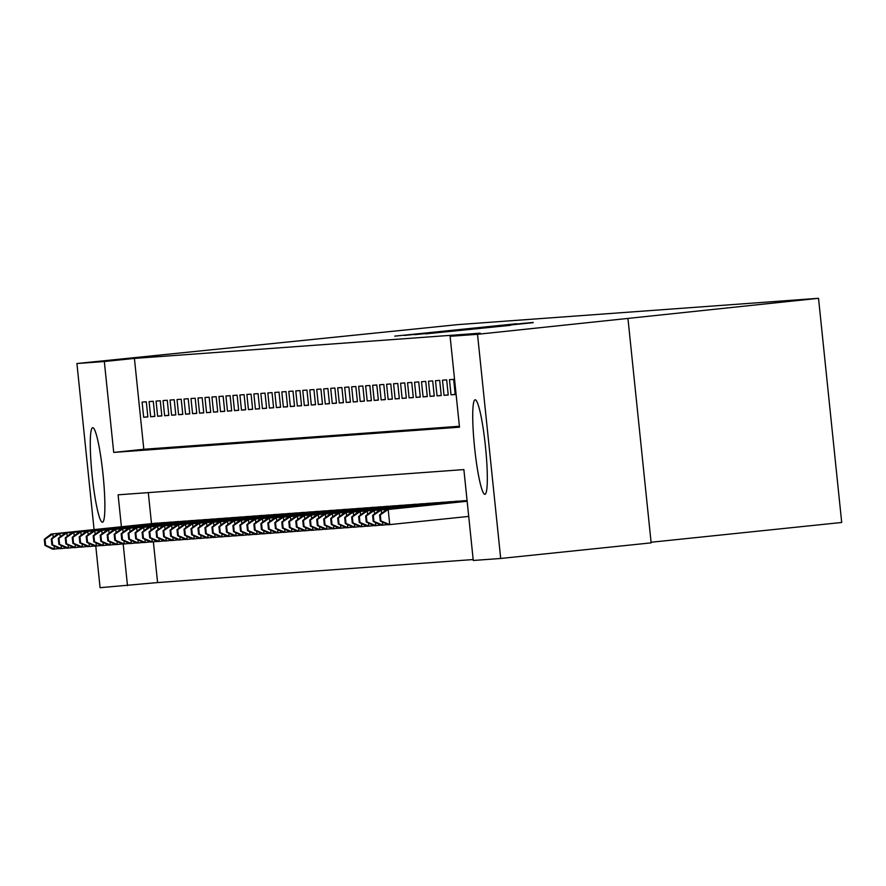 <?xml version="1.0" encoding="UTF-8"?>
<svg xmlns="http://www.w3.org/2000/svg" width="886" height="886" viewBox="0 0 886 886"><rect width="100%" height="100%" fill="white"/><g stroke="black" fill="none" stroke-linecap="round" stroke-linejoin="round"><path stroke-width="1.33" d="M516.571 323.733L394.757 336.137L516.571 323.733M484.908 494.31A47.512 5.46 84.1 0 1 474.586 447.53A47.512 5.46 84.1 0 1 475.117 399.796A47.512 5.46 84.1 0 1 475.14 399.796A47.512 5.46 84.1 0 1 485.462 446.566A47.512 5.46 84.1 0 1 484.93 494.31A47.512 5.46 84.1 0 1 484.908 494.31M102.455 522.208A47.512 5.46 84.1 0 1 92.133 475.428A47.512 5.46 84.1 0 1 92.676 427.694A47.512 5.46 84.1 0 1 92.698 427.694A47.512 5.46 84.1 0 1 103.02 474.464A47.512 5.46 84.1 0 1 102.477 522.208A47.512 5.46 84.1 0 1 102.455 522.208M510.281 325.35L425.645 333.878L510.281 325.35M94.071 529.595L76.916 363.526L458.095 324.597L818.531 298.305L477.521 334.299L500.69 558.468L473.268 560.473L463.876 469.591L118.104 494.82L121.404 526.76M76.916 363.526L104.326 361.521L113.718 452.403L459.491 427.185L450.11 336.303L477.521 334.299M450.11 336.303L480.201 333.18L134.417 358.409L104.326 361.521M525.376 323.146L404.326 335.44L525.376 323.146M533.173 322.404L414.792 334.675L533.195 322.67M146.29 401.79L142.103 402.1L143.665 417.251L147.862 416.941L146.29 401.79M153.278 401.28L149.092 401.591L150.653 416.741L154.851 416.431L153.278 401.28M160.266 400.771L156.069 401.081L157.642 416.232L161.828 415.922L160.266 400.771M167.255 400.262L163.057 400.572L164.63 415.722L168.816 415.412L167.255 400.262M174.232 399.752L170.046 400.062L171.607 415.213L175.805 414.903L174.232 399.752M181.22 399.243L177.034 399.553L178.595 414.703L182.782 414.393L181.22 399.243M188.209 398.733L184.011 399.043L185.584 414.194L189.77 413.884L188.209 398.733M195.197 398.224L190.999 398.534L192.561 413.684L196.758 413.374L195.197 398.224M202.174 397.714L197.988 398.024L199.549 413.175L203.747 412.865L202.174 397.714M209.162 397.205L204.976 397.515L206.538 412.666L210.724 412.355L209.162 397.205M216.151 396.695L211.953 397.006L213.526 412.145L217.712 411.846L216.151 396.695M223.139 396.186L218.942 396.496L220.503 411.636L224.701 411.337L223.139 396.186M230.116 395.677L225.93 395.987L227.492 411.126L231.689 410.827L230.116 395.677M237.105 395.167L232.918 395.477L234.48 410.617L238.666 410.318L237.105 395.167M244.093 394.658L239.896 394.968L241.468 410.107L245.655 409.808L244.093 394.658M251.07 394.148L246.884 394.458L248.445 409.598L252.643 409.299L251.07 394.148M258.059 393.639L253.872 393.949L255.434 409.088L259.62 408.789L258.059 393.639M265.047 393.129L260.849 393.439L262.422 408.579L266.608 408.28L265.047 393.129M272.035 392.62L267.838 392.93L269.41 408.069L273.597 407.77L272.035 392.62M279.012 392.11L274.826 392.42L276.388 407.56L280.585 407.261L279.012 392.11M286.001 391.601L281.814 391.911L283.376 407.051L287.562 406.752L286.001 391.601M292.989 391.091L288.792 391.402L290.364 406.541L294.551 406.242L292.989 391.091M299.977 390.582L295.78 390.892L297.342 406.032L301.539 405.733L299.977 390.582M306.955 390.073L302.768 390.383L304.33 405.522L308.527 405.223L306.955 390.073M313.943 389.563L309.757 389.873L311.318 405.013L315.505 404.714L313.943 389.563M320.931 389.054L316.734 389.364L318.307 404.503L322.493 404.204L320.931 389.054M327.909 388.544L323.722 388.854L325.284 403.994L329.481 403.695L327.909 388.544M334.897 388.035L330.711 388.345L332.272 403.484L336.47 403.185L334.897 388.035M341.885 387.525L337.699 387.835L339.26 402.975L343.447 402.676L341.885 387.525M348.874 387.016L344.676 387.326L346.249 402.465L350.435 402.166L348.874 387.016M355.851 386.506L351.664 386.817L353.226 401.956L357.423 401.657L355.851 386.506M362.839 385.997L358.653 386.307L360.214 401.447L364.401 401.148L362.839 385.997M369.827 385.488L365.63 385.798L367.203 400.937L371.389 400.638L369.827 385.488M376.816 384.978L372.618 385.288L374.18 400.428L378.377 400.129L376.816 384.978M383.793 384.469L379.607 384.779L381.168 399.918L385.366 399.619L383.793 384.469M390.781 383.959L386.595 384.269L388.157 399.409L392.343 399.11L390.781 383.959M397.77 383.45L393.572 383.76L395.145 398.899L399.331 398.6L397.77 383.45M404.758 382.94L400.561 383.25L402.122 398.39L406.32 398.091L404.758 382.94M411.735 382.431L407.549 382.741L409.11 397.88L413.308 397.581L411.735 382.431M418.724 381.921L414.537 382.231L416.099 397.371L420.285 397.072L418.724 381.921M425.712 381.412L421.514 381.722L423.087 396.862L427.274 396.563L425.712 381.412M432.689 380.902L428.503 381.213L430.064 396.352L434.262 396.053L432.689 380.902M439.677 380.393L435.491 380.703L437.053 395.843L441.25 395.544L439.677 380.393M446.666 379.884L442.468 380.194L444.041 395.333L448.227 395.034L446.666 379.884M453.654 379.374L449.457 379.684L451.029 394.824L455.216 394.525L453.654 379.374M134.417 358.409L143.809 449.28L459.402 426.266M153.378 541.811L157.586 582.567L473.179 559.553M148.294 492.616L151.495 523.637M154.629 523.305L158.827 523.083M161.617 522.795L165.815 522.574M168.595 522.286L172.803 522.064M175.583 521.776L179.78 521.555M182.571 521.267L186.769 521.046M189.56 520.758L193.757 520.536M196.537 520.248L200.745 520.027M203.525 519.739L207.723 519.517M210.514 519.229L214.711 519.008M217.502 518.72L221.699 518.498M224.479 518.21L228.688 517.989M231.467 517.701L235.665 517.479M238.456 517.191L242.653 516.97M245.444 516.682L249.642 516.46M252.421 516.173L256.619 515.951M259.41 515.663L263.607 515.442M266.398 515.154L270.595 514.932M273.375 514.644L277.584 514.423M280.364 514.135L284.561 513.913M287.352 513.625L291.549 513.404M294.34 513.116L298.538 512.894M301.318 512.606L305.526 512.385M308.306 512.097L312.503 511.875M315.294 511.587L319.492 511.366M322.282 511.078L326.48 510.857M329.26 510.569L333.468 510.347M336.248 510.059L340.445 509.838M343.236 509.55L347.434 509.328M350.225 509.04L354.422 508.819M357.202 508.531L361.399 508.309M364.19 508.021L368.388 507.8M371.179 507.512L375.376 507.29M378.156 507.002L382.364 506.781M385.144 506.493L389.342 506.271M392.133 505.984L396.33 505.762M399.121 505.474L403.318 505.253M406.098 504.965L410.307 504.743M413.086 504.455L417.284 504.234M420.075 503.946L424.272 503.724M427.063 503.436L431.26 503.215M434.04 502.927L438.249 502.705M441.029 502.417L445.226 502.196M448.017 501.908L452.214 501.686M454.994 501.398L459.203 501.177M461.983 500.889L466.18 500.668M651.077 542.254L841.7 522.474L818.531 298.305M157.586 582.567L100.074 587.695L95.777 546.053M627.975 318.694L651.144 542.863L500.69 558.468M123.187 544.048L127.495 585.69M143.809 449.28L113.718 452.403M143.665 417.251L147.851 416.808M150.653 416.741L154.828 416.298M157.642 416.232L161.817 415.789M164.63 415.722L168.805 415.279M171.607 415.213L175.793 414.77M178.595 414.703L182.771 414.26M185.584 414.194L189.759 413.751M192.561 413.684L196.747 413.241M199.549 413.175L203.725 412.732M206.538 412.666L210.713 412.223M213.526 412.145L217.701 411.713M220.503 411.636L224.69 411.204M227.492 411.126L231.667 410.694M234.48 410.617L238.655 410.185M241.468 410.107L245.643 409.675M248.445 409.598L252.632 409.166M255.434 409.088L259.609 408.656M262.422 408.579L266.597 408.147M269.41 408.069L273.586 407.638M276.388 407.56L280.563 407.128M283.376 407.051L287.551 406.619M290.364 406.541L294.54 406.109M297.342 406.032L301.528 405.6M304.33 405.522L308.505 405.09M311.318 405.013L315.494 404.581M318.307 404.503L322.482 404.071M325.284 403.994L329.47 403.562M332.272 403.484L336.447 403.052M339.26 402.975L343.436 402.543M346.249 402.465L350.424 402.034M353.226 401.956L357.412 401.524M360.214 401.447L364.39 401.015M367.203 400.937L371.378 400.505M374.18 400.428L378.366 399.996M381.168 399.918L385.344 399.486M388.157 399.409L392.332 398.977M395.145 398.899L399.32 398.467M402.122 398.39L406.309 397.958M409.11 397.88L413.286 397.449M416.099 397.371L420.274 396.939M423.087 396.862L427.262 396.43M430.064 396.352L434.251 395.92M437.053 395.843L441.228 395.411M444.041 395.333L448.216 394.901M451.029 394.824L455.205 394.392M514.987 323.977L413.352 334.52L514.987 323.977M512.739 324.641L479.149 328.03L512.761 324.785M54.124 545.986L54.445 549.065L59.406 548.556M45.629 545.377L54.445 549.065L52.695 549.198L44.931 545.422L45.629 545.377L44.998 539.308L44.3 539.364L44.931 545.422M155.847 523.183L51.133 534.048L157.597 523.05M44.998 539.308L52.872 533.915L53.226 537.337M44.3 539.364L51.133 534.048M61.112 545.477L61.422 548.556L66.395 548.046M52.606 544.868L61.422 548.556L59.683 548.689L51.909 544.912L52.606 544.868L51.986 538.799L51.288 538.854L51.909 544.912M162.836 522.674L59.86 533.405L164.574 522.541M51.986 538.799L59.86 533.405L60.215 536.827M51.288 538.854L58.111 533.538M68.089 544.968L68.41 548.046L73.383 547.537M59.595 544.358L68.41 548.046L66.671 548.179L58.897 544.403L59.595 544.358L58.974 538.289L58.266 538.345L58.897 544.403M169.824 522.164L66.849 532.896L171.563 522.031M58.974 538.289L66.849 532.896L67.203 536.318M58.266 538.345L65.099 533.029M75.077 544.458L75.399 547.537L80.36 547.027M66.583 543.838L75.399 547.537L73.649 547.67L65.885 543.893L66.583 543.838L65.952 537.78L65.254 537.835L65.885 543.893M176.801 521.655L72.087 532.519L178.551 521.522M65.952 537.78L73.837 532.386L74.191 535.808M65.254 537.835L72.087 532.519M82.066 543.949L82.387 547.027L87.349 546.518M73.571 543.328L82.387 547.027L80.637 547.16L72.862 543.384L73.571 543.328L72.94 537.27L72.242 537.326L72.862 543.384M183.79 521.145L79.076 532.01L185.539 521.012M72.94 537.27L80.814 531.877L81.169 535.299M72.242 537.326L79.076 532.01M89.054 543.439L89.364 546.518L94.337 546.009M80.548 542.819L89.364 546.518L87.625 546.651L79.851 542.874L80.548 542.819L79.928 536.761L79.231 536.816L79.851 542.874M190.778 520.636L87.803 531.367L192.517 520.503M79.928 536.761L87.803 531.367L88.157 534.79M79.231 536.816L86.053 531.5M96.031 542.93L96.352 546.009L101.314 545.499M87.537 542.31L96.352 546.009L94.603 546.141L86.839 542.365L87.537 542.31L86.906 536.251L86.208 536.307L86.839 542.365M197.755 520.126L94.791 530.858L199.505 519.993M86.906 536.251L94.791 530.858L95.145 534.28M86.208 536.307L93.041 530.991M103.02 542.42L103.341 545.499L108.302 544.99M94.525 541.8L103.341 545.499L101.591 545.632L93.827 541.855L94.525 541.8L93.894 535.742L93.196 535.797L93.827 541.855M204.744 519.617L101.779 530.349L206.493 519.484M93.894 535.742L101.779 530.349L102.123 533.771M93.196 535.797L100.029 530.481M110.008 541.911L110.329 544.99L115.291 544.469M101.502 541.291L110.329 544.99L108.579 545.123L100.805 541.346L101.502 541.291L100.882 535.233L100.184 535.288L100.805 541.346M211.732 519.107L107.018 529.972L213.482 518.975M100.882 535.233L108.757 529.839L109.111 533.261M100.184 535.288L107.018 529.972M116.996 541.401L117.306 544.48L122.279 543.96M108.491 540.781L117.306 544.48L115.568 544.602L107.793 540.837L108.491 540.781L107.87 534.723L107.173 534.779L107.793 540.837M218.72 518.598L115.745 529.33L220.459 518.465M107.87 534.723L115.745 529.33L116.099 532.752M107.173 534.779L113.995 529.463M123.974 540.892L124.295 543.971L129.256 543.45M115.479 540.272L124.295 543.971L122.545 544.093L114.781 540.327L115.479 540.272L114.848 534.214L114.15 534.269L114.781 540.327M225.697 518.088L120.983 528.953L227.447 517.956M114.848 534.214L122.733 528.82L123.088 532.242M114.15 534.269L120.983 528.953M130.962 540.382L131.283 543.461L136.245 542.941M122.467 539.762L131.283 543.461L129.533 543.583L121.77 539.818L122.467 539.762L121.836 533.704L121.138 533.76L121.77 539.818M232.686 517.579L127.972 528.444L234.436 517.446M121.836 533.704L129.71 528.311L130.065 531.733M121.138 533.76L127.972 528.444M137.95 539.873L138.271 542.952L143.233 542.431M129.445 539.253L138.271 542.952L136.522 543.074L128.747 539.308L129.445 539.253L128.824 533.195L128.127 533.25L128.747 539.308M239.674 517.07L134.96 527.934L241.424 516.937M128.824 533.195L136.699 527.801L137.053 531.223M128.127 533.25L134.96 527.934M144.939 539.364L145.249 542.442L150.221 541.922M136.433 538.743L145.249 542.442L143.51 542.564L135.735 538.799L136.433 538.743L135.813 532.685L135.115 532.741L135.735 538.799M246.662 516.56L143.687 527.292L248.401 516.427M135.813 532.685L143.687 527.292L144.041 530.714M135.115 532.741L141.937 527.425M151.916 538.854L152.237 541.933L157.199 541.412M143.421 538.234L152.237 541.933L150.487 542.055L142.724 538.289L143.421 538.234L142.79 532.176L142.092 532.231L142.724 538.289M253.64 516.051L150.675 526.782L255.389 515.918M142.79 532.176L150.675 526.782L151.03 530.205M142.092 532.231L148.926 526.915M158.904 538.345L159.225 541.424L164.187 540.903M150.41 537.724L159.225 541.424L157.475 541.545L149.712 537.78L150.41 537.724L149.778 531.666L149.081 531.722L149.712 537.78M260.628 515.541L155.914 526.406L262.378 515.408M149.778 531.666L157.653 526.273L158.007 529.695M149.081 531.722L155.914 526.406M165.892 537.835L166.203 540.914L171.175 540.394M157.387 537.215L166.203 540.914L164.464 541.036L156.689 537.27L157.387 537.215L156.767 531.157L156.069 531.212L156.689 537.27M267.616 515.032L164.641 525.763L269.355 514.899M156.767 531.157L164.641 525.763L164.995 529.186M156.069 531.212L162.891 525.896M172.87 537.326L173.191 540.405L178.152 539.884M164.375 536.706L173.191 540.405L171.452 540.526L163.677 536.761L164.375 536.706L163.755 530.648L163.046 530.703L163.677 536.761M274.594 514.522L169.879 525.387L276.343 514.389M163.755 530.648L171.629 525.254L171.984 528.676M163.046 530.703L169.879 525.387M179.858 536.816L180.179 539.895L185.141 539.375M171.363 536.196L180.179 539.895L178.429 540.017L170.666 536.251L171.363 536.196L170.732 530.138L170.034 530.193L170.666 536.251M281.582 514.013L176.868 524.877L283.332 513.88M170.732 530.138L178.618 524.745L178.972 528.167M170.034 530.193L176.868 524.877M186.846 536.307L187.167 539.386L192.129 538.865M178.352 535.687L187.167 539.386L185.418 539.508L177.643 535.742L178.352 535.687L177.721 529.629L177.023 529.684L177.643 535.742M288.57 513.503L183.856 524.368L290.32 513.371M177.721 529.629L185.595 524.235L185.949 527.657M177.023 529.684L183.856 524.368M193.835 535.797L194.145 538.876L199.117 538.356M185.329 535.177L194.145 538.876L192.406 538.998L184.631 535.233L185.329 535.177L184.709 529.119L184.011 529.175L184.631 535.233M295.559 512.994L192.583 523.726L297.297 512.861M184.709 529.119L192.583 523.726L192.938 527.148M184.011 529.175L190.833 523.859M200.812 535.288L201.133 538.367L206.095 537.846M192.317 534.668L201.133 538.367L199.383 538.489L191.62 534.723L192.317 534.668L191.686 528.61L190.988 528.665L191.62 534.723M302.536 512.485L197.822 523.349L304.286 512.352M191.686 528.61L199.571 523.216L199.926 526.638M190.988 528.665L197.822 523.349M207.8 534.779L208.121 537.857L213.083 537.337M199.306 534.158L208.121 537.857L206.372 537.979L198.608 534.214L199.306 534.158L198.674 528.1L197.977 528.156L198.608 534.214M309.524 511.975L204.81 522.84L311.274 511.842M198.674 528.1L206.56 522.707L206.903 526.129M197.977 528.156L204.81 522.84M214.789 534.269L215.11 537.348L220.071 536.827M206.283 533.649L215.11 537.348L213.36 537.47L205.585 533.704L206.283 533.649L205.663 527.591L204.965 527.646L205.585 533.704M316.512 511.466L211.798 522.33L318.262 511.333M205.663 527.591L213.537 522.197L213.891 525.62M204.965 527.646L211.798 522.33M221.777 533.76L222.087 536.838L227.06 536.318M213.271 533.139L222.087 536.838L220.348 536.96L212.574 533.195L213.271 533.139L212.651 527.081L211.953 527.137L212.574 533.195M323.501 510.956L220.525 521.688L325.24 510.823M212.651 527.081L220.525 521.688L220.88 525.11M211.953 527.137L218.776 521.821M228.754 533.25L229.075 536.329L234.037 535.808M220.26 532.63L229.075 536.329L227.325 536.451L219.562 532.685L220.26 532.63L219.628 526.572L218.931 526.627L219.562 532.685M330.478 510.447L225.764 521.311L332.228 510.314M219.628 526.572L227.514 521.178L227.868 524.601M218.931 526.627L225.764 521.311M235.742 532.741L236.064 535.82L241.025 535.299M227.248 532.121L236.064 535.82L234.314 535.941L226.55 532.176L227.248 532.121L226.617 526.062L225.919 526.118L226.55 532.176M337.466 509.937L232.752 520.802L339.216 509.804M226.617 526.062L234.491 520.669L234.845 524.091M225.919 526.118L232.752 520.802M242.731 532.231L243.052 535.31L248.014 534.79M234.225 531.611L243.052 535.31L241.302 535.432L233.527 531.666L234.225 531.611L233.605 525.553L232.907 525.608L233.527 531.666M344.455 509.428L241.479 520.16L346.193 509.295M233.605 525.553L241.479 520.16L241.834 523.582M232.907 525.608L239.729 520.292M249.719 531.722L250.029 534.801L255.002 534.28M241.214 531.102L250.029 534.801L248.29 534.923L240.516 531.157L241.214 531.102L240.593 525.044L239.884 525.099L240.516 531.157M351.443 508.918L248.468 519.65L353.182 508.785M240.593 525.044L248.468 519.65L248.822 523.072M239.884 525.099L246.718 519.783M256.696 531.212L257.018 534.291L261.979 533.771M248.202 530.592L257.018 534.291L255.268 534.413L247.504 530.648L248.202 530.592L247.571 524.534L246.873 524.59L247.504 530.648M358.42 508.409L253.706 519.274L360.17 508.276M247.571 524.534L255.456 519.141L255.81 522.563M246.873 524.59L253.706 519.274M263.685 530.703L264.006 533.782L268.967 533.261M255.19 530.083L264.006 533.782L262.256 533.904L254.481 530.138L255.19 530.083L254.559 524.025L253.861 524.08L254.481 530.138M365.409 507.899L260.694 518.764L367.158 507.767M254.559 524.025L262.433 518.631L262.788 522.053M253.861 524.08L260.694 518.764M270.673 530.193L270.983 533.272L275.956 532.752M262.167 529.573L270.983 533.272L269.244 533.394L261.47 529.629L262.167 529.573L261.547 523.515L260.849 523.571L261.47 529.629M372.397 507.39L269.422 518.122L374.136 507.257M261.547 523.515L269.422 518.122L269.776 521.544M260.849 523.571L267.672 518.255M277.65 529.684L277.971 532.763L282.933 532.242M269.156 529.064L277.971 532.763L276.222 532.885L268.458 529.119L269.156 529.064L268.524 523.006L267.827 523.061L268.458 529.119M379.374 506.881L276.41 517.612L381.124 506.748M268.524 523.006L276.41 517.612L276.764 521.034M267.827 523.061L274.66 517.745M284.639 529.175L284.96 532.253L289.921 531.733M276.144 528.554L284.96 532.253L283.21 532.375L275.446 528.61L276.144 528.554L275.513 522.496L274.815 522.552L275.446 528.61M386.362 506.371L283.398 517.103L388.112 506.238M275.513 522.496L283.398 517.103L283.741 520.525M274.815 522.552L281.648 517.236M291.627 528.665L291.948 531.744L296.91 531.223M283.121 528.045L291.948 531.744L290.198 531.866L282.424 528.1L283.121 528.045L282.501 521.987L281.803 522.042L282.424 528.1M393.351 505.862L288.637 516.726L395.101 505.729M282.501 521.987L290.375 516.593L290.73 520.016M281.803 522.042L288.637 516.726M298.615 528.156L298.925 531.235L303.898 530.714M290.11 527.535L298.925 531.235L297.187 531.356L289.412 527.591L290.11 527.535L289.489 521.477L288.792 521.533L289.412 527.591M400.339 505.352L297.364 516.084L402.078 505.219M289.489 521.477L297.364 516.084L297.718 519.506M288.792 521.533L295.614 516.217M305.592 527.646L305.914 530.725L310.875 530.205M297.098 527.026L305.914 530.725L304.164 530.847L296.4 527.081L297.098 527.026L296.467 520.968L295.769 521.023L296.4 527.081M407.316 504.843L302.602 515.707L409.066 504.71M296.467 520.968L304.352 515.574L304.706 518.997M295.769 521.023L302.602 515.707M312.581 527.137L312.902 530.216L317.864 529.695M304.086 526.517L312.902 530.216L311.152 530.337L303.389 526.572L304.086 526.517L303.455 520.459L302.757 520.514L303.389 526.572M414.305 504.333L309.591 515.198L416.055 504.2M303.455 520.459L311.329 515.065L311.684 518.487M302.757 520.514L309.591 515.198M319.569 526.627L319.89 529.706L324.852 529.186M311.064 526.007L319.89 529.706L318.14 529.828L310.366 526.062L311.064 526.007L310.443 519.949L309.746 520.004L310.366 526.062M421.293 503.824L316.579 514.688L423.043 503.691M310.443 519.949L318.318 514.556L318.672 517.978M309.746 520.004L316.579 514.688M326.557 526.118L326.868 529.197L331.84 528.676M318.052 525.498L326.868 529.197L325.129 529.319L317.354 525.553L318.052 525.498L317.432 519.44L316.734 519.495L317.354 525.553M428.281 503.314L325.306 514.046L430.02 503.182M317.432 519.44L325.306 514.046L325.66 517.468M316.734 519.495L323.556 514.179M333.535 525.608L333.856 528.687L338.817 528.167M325.04 524.988L333.856 528.687L332.106 528.809L324.342 525.044L325.04 524.988L324.409 518.93L323.711 518.986L324.342 525.044M435.259 502.805L332.294 513.537L437.008 502.672M324.409 518.93L332.294 513.537L332.649 516.959M323.711 518.986L330.544 513.67M340.523 525.099L340.844 528.178L345.806 527.657M332.029 524.479L340.844 528.178L339.094 528.3L331.331 524.534L332.029 524.479L331.397 518.421L330.7 518.476L331.331 524.534M442.247 502.296L337.533 513.16L443.997 502.163M331.397 518.421L339.272 513.027L339.626 516.449M330.7 518.476L337.533 513.16M347.511 524.59L347.821 527.668L352.794 527.148M339.006 523.969L347.821 527.668L346.083 527.79L338.308 524.025L339.006 523.969L338.386 517.911L337.688 517.967L338.308 524.025M449.235 501.786L346.26 512.518L450.974 501.653M338.386 517.911L346.26 512.518L346.614 515.94M337.688 517.967L344.51 512.651M354.489 524.08L354.81 527.159L359.782 526.638M345.994 523.46L354.81 527.159L353.071 527.281L345.296 523.515L345.994 523.46L345.374 517.402L344.665 517.457L345.296 523.515M456.224 501.277L353.248 512.008L457.962 501.144M345.374 517.402L353.248 512.008L353.603 515.43M344.665 517.457L351.498 512.141M361.477 523.571L361.798 526.649L366.76 526.129M352.982 522.95L361.798 526.649L360.048 526.771L352.285 523.006L352.982 522.95L352.351 516.892L351.653 516.948L352.285 523.006M463.201 500.767L358.487 511.632L464.951 500.634M352.351 516.892L360.237 511.499L360.591 514.921M351.653 516.948L358.487 511.632M368.465 523.061L368.786 526.14L373.748 525.62M359.971 522.441L368.786 526.14L367.037 526.262L359.262 522.496L359.971 522.441L359.339 516.383L358.642 516.438L359.262 522.496M467.077 500.579L365.475 511.122L467.088 500.634M359.339 516.383L367.214 510.989L367.568 514.412M358.642 516.438L365.475 511.122M375.454 522.552L375.764 525.631L380.736 525.11M366.948 521.932L375.764 525.631L374.025 525.752L366.25 521.987L366.948 521.932L366.328 515.874L365.63 515.929L366.25 521.987M467.099 500.789L372.452 510.613L467.11 500.845M366.328 515.874L374.202 510.48L374.556 513.902M365.63 515.929L372.452 510.613M382.431 522.042L382.752 525.121L387.714 524.601M373.936 521.422L382.752 525.121L381.002 525.243L373.239 521.477L373.936 521.422L373.305 515.364L372.607 515.419L373.239 521.477M467.121 501L379.441 510.103L467.132 501.055M373.305 515.364L381.19 509.971L381.545 513.393M372.607 515.419L379.441 510.103M467.143 501.21L386.429 509.594L388.179 509.461L389.74 524.612L468.716 516.416M380.925 520.913L389.74 524.612L387.99 524.733L380.227 520.968L380.925 520.913L380.293 514.855L379.596 514.91L380.227 520.968M380.293 514.855L388.179 509.461L467.155 501.266M379.596 514.91L386.429 509.594"/></g></svg>
